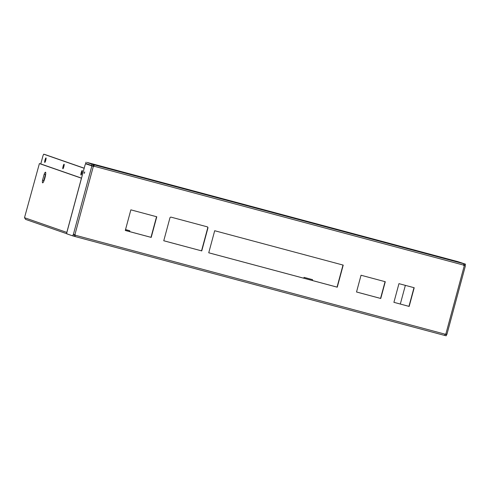 <?xml version="1.0" encoding="UTF-8"?>
<svg xmlns="http://www.w3.org/2000/svg" width="490" height="490" viewBox="0 0 490 490"><rect width="100%" height="100%" fill="white"/><g stroke="black" fill="none" stroke-linecap="round" stroke-linejoin="round"><path stroke-width="0.73" d="M25.639 219.404L24.5 217.701L39.396 163.562L81.444 178.201L66.812 232.425A1.335 1.317 109.2 0 0 66.769 232.848M74.474 234.986L73.917 236.204L72.649 235.862L66.732 233.804L66.867 232.444L85.064 165.001L85.621 163.789L86.895 164.132L85.628 163.789L93.339 166.373L74.884 234.777L73.292 234.324L73.206 234.649L74.56 234.692M73.984 236.174L74.872 236.486L75.429 235.267L445.128 334.192L445.851 334.039L464.306 265.635L463.761 265.145L94.062 166.22L93.339 166.373M444.638 335.38L445.447 334.254L446.715 334.59L446.157 335.809L444.889 335.466L446.157 335.809M73.917 236.204L72.649 235.862L73.206 234.649M93.106 165.939L91.624 165.522L91.973 164.236L93.455 164.646L93.106 165.939L93.762 166.465L86.895 164.132M84.347 172.511L84.268 173.362L84.347 172.511M405.359 285.37L400.318 304.045M91.973 164.236L87.116 162.441L458.089 261.709L465.482 264.177L465.151 265.476L464.079 265.2L464.422 263.914L463.785 263.743L463.761 265.145M91.624 165.522L85.713 163.458M63.853 166.606A2.34 0.392 105 0 1 62.873 168.738A2.34 0.392 105 0 1 63.1 166.38A2.34 0.392 105 0 1 64.08 164.224A2.34 0.392 105 0 1 63.853 166.606M45.742 160.31A2.34 0.392 105 0 1 44.768 162.435A2.34 0.392 105 0 1 44.988 160.077A2.34 0.392 105 0 1 45.974 157.921A2.34 0.392 105 0 1 45.742 160.31M81.959 172.909A2.34 0.392 105 0 1 80.985 175.04A2.34 0.392 105 0 1 81.205 172.676A2.34 0.392 105 0 1 82.191 170.52A2.34 0.392 105 0 1 81.959 172.909M40.774 163.936L42.991 155.71L43.69 154.191L44.964 154.534L43.696 154.191L84.176 168.284M40.823 163.948L81.524 178.115M44.964 154.534L84.207 168.186M43.708 181.453A5.506 0.931 105 0 1 43.824 180.559L45.411 174.679A5.506 0.931 105 0 1 45.717 173.95M463.687 265.421L464.097 265.562L463.675 265.451M75.301 234.888L74.492 234.943M413.989 287.679L408.954 306.354L393.911 302.33L409.162 306.428L414.209 287.734L398.952 283.655L393.905 302.342M207.184 226.809A1.004 0.986 -70.8 0 1 207.705 227.972L201.531 250.856L163.764 240.743M385.067 281.664L380.546 298.41L356.524 291.979M343 265.053L337.046 287.115L208.746 252.785M156.549 216.715L150.987 237.325L125.299 230.453M44.137 174.342L42.55 180.216A5.506 0.931 -75 0 0 42.655 182.856A5.506 0.931 -75 0 0 44.97 177.772A5.506 0.931 -75 0 0 45.503 172.211A5.506 0.931 -75 0 0 44.137 174.342L45.411 174.679M446.8 334.284L446.715 334.59M463.712 265.323L464.306 265.635M94.062 166.22L94.196 164.854L93.455 164.646M464.422 263.914L465.5 264.19M201.745 250.929L207.919 228.046A1.004 0.986 109.2 0 0 207.227 226.821L171.151 217.168A1.004 0.986 109.2 0 0 169.932 217.879L163.758 240.762L201.531 250.856M356.524 291.997L380.761 298.483L385.281 281.726L361.044 275.239L356.524 291.997M343.214 265.108L214.694 230.723L208.74 252.797L337.261 287.189L343.214 265.108M125.293 230.471L151.202 237.405L156.769 216.776L130.861 209.843L125.293 230.471M74.884 234.777L75.429 235.267M463.767 265.121L464.079 265.2M93.743 166.11L94.092 164.818M446.911 334.309L445.851 334.039M445.128 334.192L444.565 335.411L74.878 236.486L444.571 335.411M43.824 180.559L42.55 180.216M125.514 229.663L129.801 230.759L125.544 229.559M125.52 229.639L127.786 230.22L125.538 229.583M312.522 279.643L304.045 277.365L312.522 279.643M310.538 279.116L306.054 277.91L310.538 279.116M84.739 171.923L84.384 173.233M73.396 234.361L91.857 165.957M86.056 162.178L85.713 163.464M24.5 217.701L66.812 232.425M94.196 164.854L463.895 263.779M446.929 334.315L465.384 265.911M129.801 230.759L129.574 231.599M304.045 277.365L303.812 278.222M312.583 279.674L312.357 280.507M86.044 162.172L85.695 163.458M25.547 219.373L66.677 233.687"/></g></svg>

